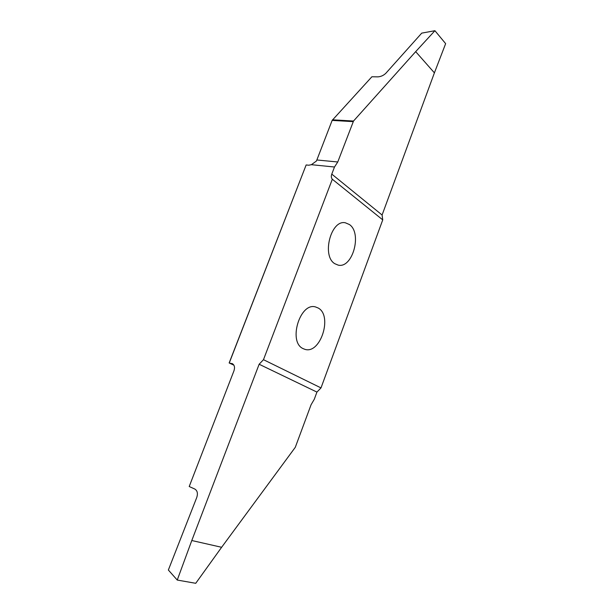 <?xml version="1.0" encoding="UTF-8"?>
<svg xmlns="http://www.w3.org/2000/svg" width="614" height="614" viewBox="0 0 614 614"><rect width="100%" height="100%" fill="white"/><g stroke="black" fill="none" stroke-linecap="round" stroke-linejoin="round"><path stroke-width="0.92" d="M334.799 263.698C321.437 255.969 330.969 219.336 345.383 222.798L349.443 224.547C362.413 233.205 352.559 268.809 338.145 265.11L334.799 263.698M318.206 308.028C332.88 315.703 320.462 354.562 304.882 349.328L303.032 348.591C287.889 341.898 300.039 301.965 315.588 306.962L318.206 308.028M232.683 363.856L229.152 362.966L233.888 365.161M229.36 362.705L306.148 164.959L229.152 362.966M306.148 164.959L308.75 165.227L311.382 164.69L334.492 167.016L331.783 174.115L382.092 215.015L434.405 72.859L415.678 51.637L434.919 30.7L421.741 33.125L385.876 73.235C383.573 75.461 380.91 76.666 377.879 76.865L371.9 76.758L332.143 120.405L316.855 159.978L337.761 161.981L353.526 121.027L415.678 51.637M259.139 364.248L191.791 540.52L221.623 547.289L295.288 447.314L311.075 404.749L314.299 399.246L316.931 392.085L259.139 364.248L263.475 359.689L320.999 387.91L382.745 219.881L332.32 179.234C331.215 177.945 331.03 176.233 331.783 174.115M263.475 359.689L332.32 179.234M231.869 363.48L232.307 363.649C234.487 365.008 235.047 367.387 233.972 370.779L189.212 486.518L194.845 489.066C197.37 490.655 198.015 493.441 196.779 497.417L168.359 570.015L177.246 580.053L195.736 583.3L221.623 547.289M316.931 392.085L320.999 387.91M191.791 540.52L177.246 580.053M434.405 72.859L445.641 43.64L434.919 30.7M311.382 164.69L316.394 161.052L316.855 159.978M382.092 215.015L382.745 219.881M337.761 161.981L334.492 167.016M353.165 121.633L332.143 120.405M332.504 119.807L353.526 121.027"/></g></svg>
